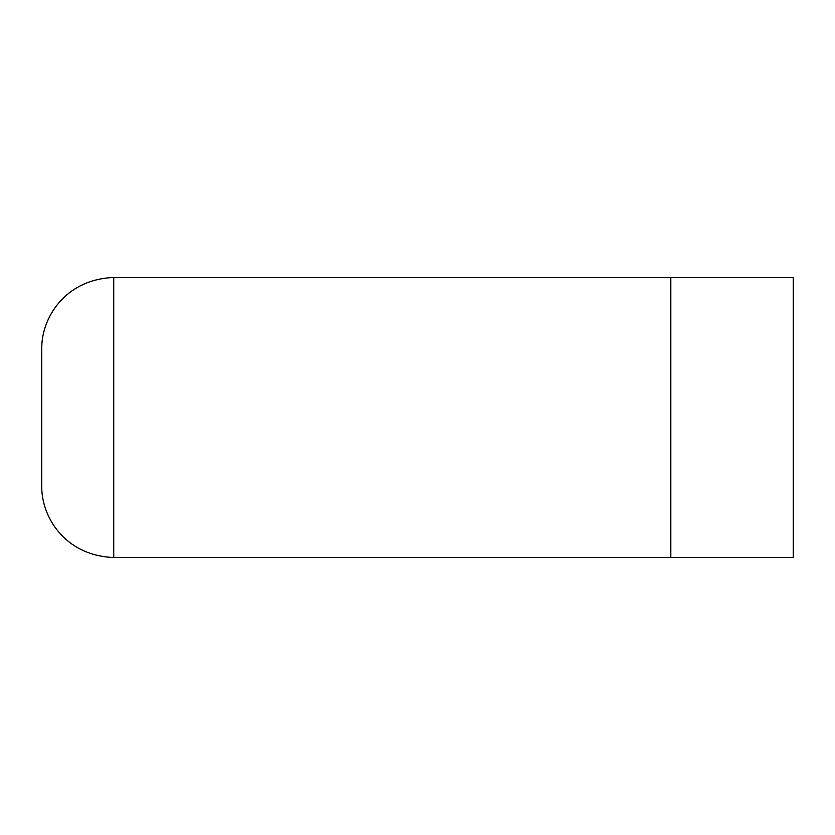<?xml version="1.0" encoding="UTF-8"?>
<svg xmlns="http://www.w3.org/2000/svg" width="835" height="835" viewBox="0 0 835 835"><rect width="100%" height="100%" fill="white"/><g stroke="black" fill="none" stroke-linecap="round" stroke-linejoin="round"><path stroke-width="1.25" d="M793.25 277.491L113.737 277.491C64.452 279.318 40.998 318.876 41.75 349.479C40.998 318.876 64.452 279.318 113.737 277.491L113.737 557.509C64.452 555.682 40.998 516.124 41.75 485.521L41.75 349.479L41.75 485.521C40.998 516.124 64.452 555.682 113.737 557.509L670.808 557.509L113.737 557.509L113.737 277.491L670.808 277.491L670.808 557.509L670.808 277.491L793.25 277.491L793.25 557.509L670.808 557.509L793.25 557.509L793.25 277.491"/></g></svg>
